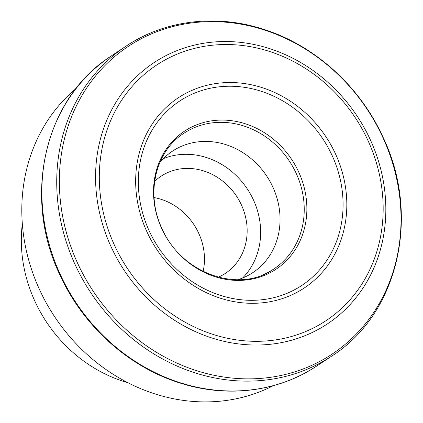 <?xml version="1.0" encoding="UTF-8"?>
<svg xmlns="http://www.w3.org/2000/svg" width="423" height="423" viewBox="0 0 423 423"><rect width="100%" height="100%" fill="white"/><g stroke="black" fill="none" stroke-linecap="round" stroke-linejoin="round"><path stroke-width="0.63" d="M159.841 162.474A72.819 64.883 -123.6 0 1 172.362 151.233A72.819 64.883 -123.6 0 1 272.602 186.517A72.819 64.883 -123.6 0 1 252.917 272.571A72.819 64.883 -123.6 0 1 237.7 279.746M76.066 88.529A179.178 159.645 56.4 0 0 40.137 290.929A179.178 159.645 56.4 0 0 273.332 385.654M22.324 223.746A137.612 122.612 56.4 0 0 35.4 302.313A137.612 122.612 56.4 0 0 127.852 382.699M242.559 278.027A72.819 64.883 56.4 0 0 253.197 199.402A72.819 64.883 56.4 0 0 163.315 158.662M203.119 271.439A58.252 51.907 56.4 0 0 198.514 232.819A58.252 51.907 56.4 0 0 154.072 197.567M218.3 277.208A58.252 51.907 56.4 0 0 225.454 273.316A58.252 51.907 56.4 0 0 241.2 204.478A58.252 51.907 56.4 0 0 161.015 176.254A58.252 51.907 56.4 0 0 154.649 181.335M152.132 33.597A184.544 164.431 56.4 0 0 78.239 264.571A184.544 164.431 56.4 0 0 308.256 366.894A184.544 164.431 56.4 0 0 382.149 135.92A184.544 164.431 56.4 0 0 152.132 33.597M111.603 247.92A156.78 139.69 56.4 0 0 307.013 334.852A156.78 139.69 56.4 0 0 369.792 138.628A156.78 139.69 56.4 0 0 174.376 51.701A156.78 139.69 56.4 0 0 111.603 247.92M150.218 33.174A185.977 165.71 56.4 0 0 126.022 46.176A185.977 165.71 56.4 0 0 75.749 265.94A185.977 165.71 56.4 0 0 307.558 369.057A185.977 165.71 56.4 0 0 331.754 356.055L316.901 365.916C278.419 391.767 227.579 398.159 180.563 383.185C129.459 367.513 83.928 326.9 60.494 276.171C21.769 197.208 44.293 98.379 111.17 56.037A185.977 165.71 56.4 0 0 60.896 275.801A185.977 165.71 56.4 0 0 292.705 378.918A185.977 165.71 56.4 0 0 316.901 365.916M295.91 172.743A81.396 72.523 56.4 0 0 194.453 127.614A81.396 72.523 56.4 0 0 183.868 133.303C155.188 151.397 145.242 194.316 162.268 229.118C181.647 273.744 239.344 293.874 273.903 268.928A81.396 72.523 56.4 0 0 295.91 172.743M263.318 274.617A81.396 72.523 56.4 0 0 273.903 268.928M298.395 171.378A82.829 73.798 56.4 0 0 195.156 125.451A82.829 73.798 56.4 0 0 161.993 229.118A82.829 73.798 56.4 0 0 265.232 275.045A82.829 73.798 56.4 0 0 298.395 171.378M331.759 154.728A110.593 98.538 56.4 0 0 193.914 93.409A110.593 98.538 56.4 0 0 149.631 231.825A110.593 98.538 56.4 0 0 287.476 293.144A110.593 98.538 56.4 0 0 331.759 154.728M335.153 153.163A114.051 101.62 56.4 0 0 192.994 89.925A114.051 101.62 56.4 0 0 147.326 232.671A114.051 101.62 56.4 0 0 289.485 295.91A114.051 101.62 56.4 0 0 335.153 153.163M176.38 54.467A153.322 136.608 56.4 0 0 114.993 246.355A153.322 136.608 56.4 0 0 306.093 331.368A153.322 136.608 56.4 0 0 367.481 139.474A153.322 136.608 56.4 0 0 176.38 54.467M331.754 356.055C398.625 313.713 421.155 214.884 382.424 135.92C359.349 86.001 314.902 45.837 264.75 29.673C217.078 13.748 165.155 19.87 126.022 46.176L111.17 56.037"/></g></svg>
